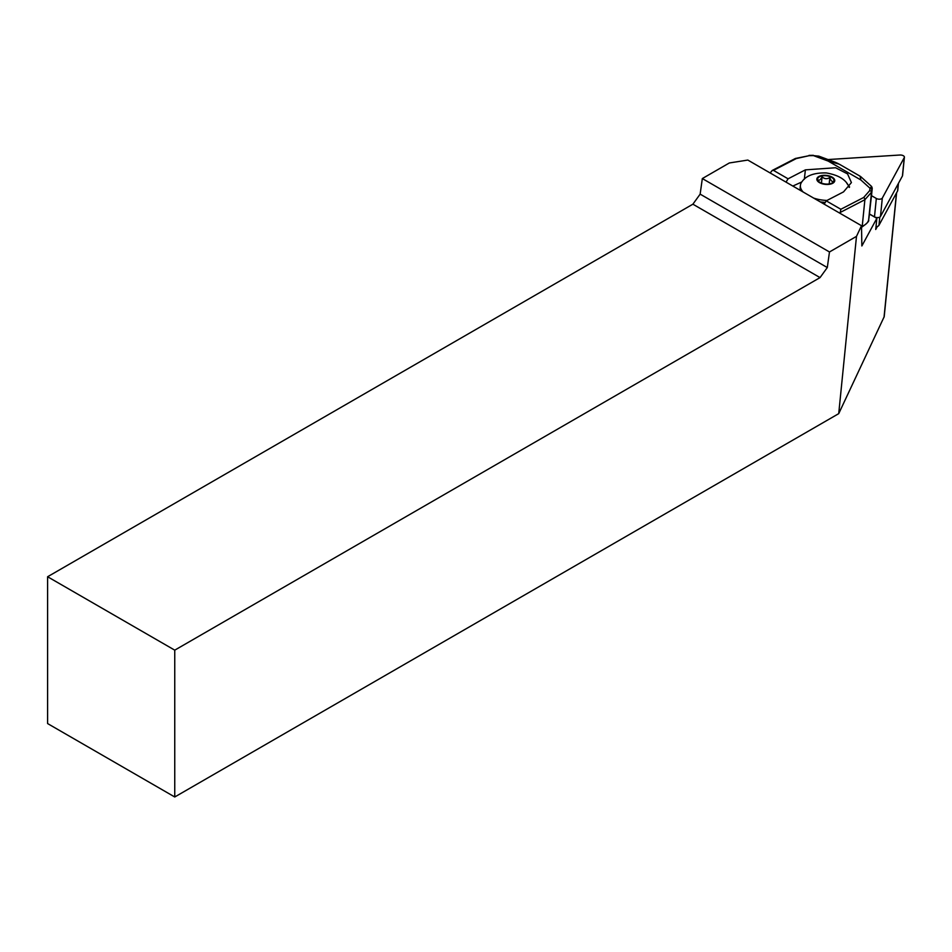 <?xml version="1.0" encoding="UTF-8"?>
<svg xmlns="http://www.w3.org/2000/svg" width="952" height="952" viewBox="0 0 952 952"><rect width="100%" height="100%" fill="white"/><g stroke="black" fill="none" stroke-linecap="round" stroke-linejoin="round"><path stroke-width="1.43" d="M702.326 178.56L829.478 251.971L827.3 267.548L820.041 277.603L692.889 204.192L700.148 194.137L702.326 178.56L729.339 162.97L747.82 160.067L861.5 225.707L861.857 245.961L876.84 218.341L869.45 214.081M875.995 226.838A5.391 2.713 5.7 0 0 877.339 226.493L875.733 229.48L876.84 218.341M829.478 251.971L856.491 236.37L838.724 413.644L174.751 796.979L174.751 650.157L47.6 576.745L47.6 723.568L174.751 796.979M820.041 277.603L174.751 650.157M692.889 204.192L47.6 576.745M700.148 194.137L827.3 267.548M838.724 413.644L884.194 316.707L896.617 192.744M861.5 225.707L856.491 236.37M801.751 181.987L792.837 186.056M824.182 204.156L826.229 200.836L840.854 209.273L863.678 197.48L869.664 190.638L870.045 188.282L871.651 186.521M840.069 213.331L840.854 209.273M835.416 162.316L818.851 156.152L813.436 155.604L809.117 155.688L796.288 158.567A1.797 1.095 -117.3 0 0 795.396 158.472L772.227 170.456L770.144 172.955M826.229 200.836L843.531 191.887L851.409 182.57L847.577 173.93L835.594 167.754L805.392 169.861L788.089 178.809L786.031 182.13M788.089 178.809L773.464 170.372L772.227 170.456M805.392 169.861L804.321 179.25M872.175 188.865L871.508 195.6M860.275 176.501L860.858 179.964L870.045 188.282A1.797 1.499 -170.8 0 1 871.77 189.995L872.199 188.639A1.797 1.725 -178.9 0 0 872.211 188.472L871.485 195.672M871.77 189.995L868.64 219.745L871.485 195.755M869.664 190.638A1.797 1.499 -170.8 0 1 871.389 192.352L864.88 199.718L862.226 226.302A1.797 1.154 66.5 0 1 861.667 227.219L861.536 227.278M846.899 183.439L849.601 186.973M818.839 156.164L813.436 155.604L828.157 161.078L860.858 179.964L860.084 176.191L839.319 164.196L828.157 161.078L837.391 163.208M840.223 164.744L839.319 164.196M870.057 208.131A1.797 1.761 -0.9 0 0 870.068 207.893L869.997 208.821A1.797 0.904 5.7 0 0 869.997 208.821A1.797 0.904 5.7 0 0 870.009 208.785M868.986 217.71A1.797 1.559 9.5 0 1 868.974 217.794L868.629 219.829A1.797 1.559 9.5 0 1 868.605 219.971M872.199 188.234A1.797 1.725 1.1 0 0 872.211 188.068L871.615 186.485L860.81 176.691M818.458 181.189L817.97 179.845C819.136 180.82 820.505 179.809 822.076 176.81C824.456 179.035 827.038 179.274 829.835 177.524C830.846 180.761 832.06 182.01 833.476 181.261L832.679 182.653M834 180.642A8.235 4.141 -174.3 0 1 833.369 182.046A8.235 4.141 -174.3 0 1 826.193 184.069A8.235 4.141 -174.3 0 1 818.553 181.296A8.235 4.141 -174.3 0 1 817.935 180.499A8.235 4.141 -174.3 0 1 824.741 175.68A8.235 4.141 -174.3 0 1 834 180.642M822.076 176.81L821.445 183.081M829.835 177.524L829.192 183.926M803.179 192.03A24.728 12.424 -174.3 0 1 800.394 185.402A24.728 12.424 -174.3 0 1 802.096 181.546C806.344 175.501 814.412 172.633 826.312 172.943C838.2 175.001 845.662 179.428 848.684 186.223A24.728 12.424 -174.3 0 1 849.232 187.449M826.979 200.444A24.728 12.424 -174.3 0 1 813.722 198.111M877.339 226.493A5.391 2.713 5.7 0 0 878.97 225.279L897.581 190.959A5.391 2.713 5.7 0 0 897.748 190.412L898.462 183.308M869.462 213.974L874.483 216.866A3.594 1.809 5.7 0 0 880.469 216.497L902.437 175.965A3.594 1.809 5.7 0 0 902.556 175.608A3.594 1.809 5.7 0 0 902.52 175.227M871.08 195.434L876.328 198.468A3.594 1.809 5.7 0 0 882.314 198.087L904.281 157.568A3.594 1.809 5.7 0 0 904.4 157.199A3.594 1.809 5.7 0 0 899.878 155.021L827.978 159.555M884.039 317.242L896.498 192.958M861.524 226.612L862.226 226.302A22.479 11.293 5.7 0 0 868.64 219.745A1.797 1.559 9.5 0 1 868.629 219.829C869.45 220.947 867.129 223.411 861.667 227.219M863.678 197.48A1.797 1.095 -117.3 0 1 864.88 199.718L840.783 212.165M796.288 158.567L773.464 170.372M809.117 155.688L795.396 158.472M869.616 212.689A1.797 0.904 5.7 0 0 869.616 212.665A1.797 0.904 5.7 0 0 869.616 212.629L868.974 217.794M817.887 181.427A8.996 4.522 -174.3 0 1 826.098 175.37A8.996 4.522 -174.3 0 1 833.393 182.855A8.996 4.522 -174.3 0 1 817.887 181.427M825.229 202.443A24.728 12.424 -174.3 0 1 820.196 201.848M800.62 190.555A24.728 12.424 -174.3 0 1 800.18 187.473L800.465 190.459M878.97 225.279L879.791 217.115M897.581 190.959L898.319 183.569M874.483 216.866L876.328 198.468M880.469 216.497L882.314 198.087M902.437 175.965L904.281 157.568M838.236 163.613L835.368 162.328M813.341 155.307L809.021 155.39M871.461 195.886L870.068 207.893M869.997 208.821L869.616 212.665M860.168 176.239L860.858 176.751M824.706 203.3L822.29 203.062M800.394 185.402L800.18 187.473M902.556 175.608L904.4 157.199"/></g></svg>
